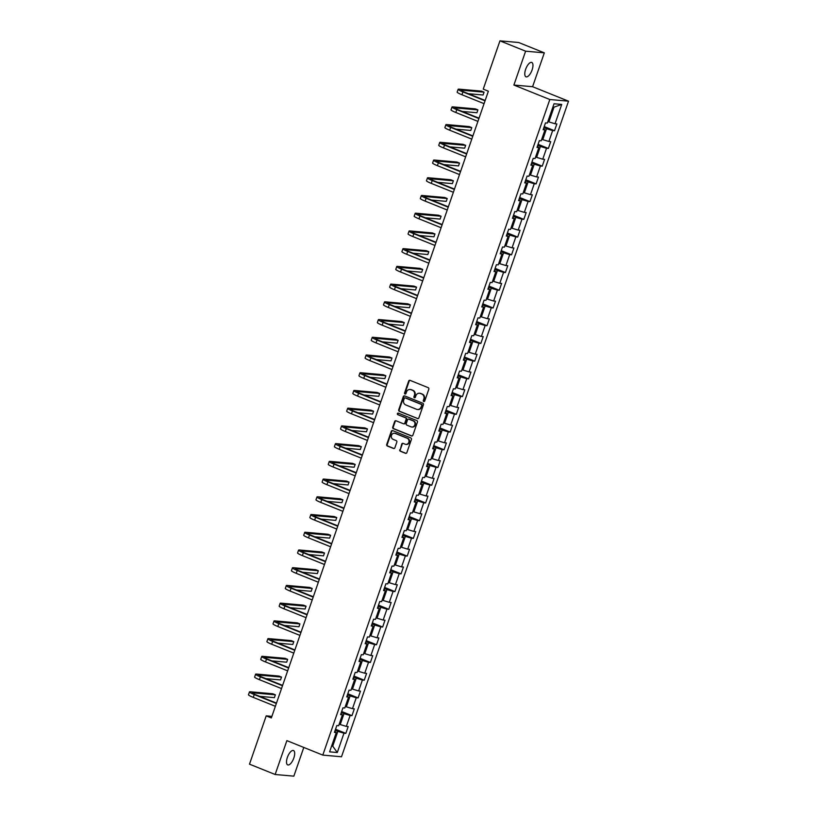 <?xml version="1.0" encoding="UTF-8"?>
<svg xmlns="http://www.w3.org/2000/svg" width="817" height="817" viewBox="0 0 817 817"><rect width="100%" height="100%" fill="white"/><g stroke="black" fill="none" stroke-linecap="round" stroke-linejoin="round"><path stroke-width="1.23" d="M423.747 401.535A0.827 0.756 -84.9 0 0 424.717 401.045L428.823 389.188A1.185 1.083 -84.9 0 0 428.2 387.667L410.073 380.365A1.185 1.083 -84.9 0 0 408.674 381.069L404.568 392.926A0.827 0.756 -84.9 0 0 405.201 394.039A0.827 0.756 -84.9 0 0 405.978 393.488L406.509 391.956A3.799 3.452 -84.9 0 1 410.971 389.689L412.483 390.301A3.799 3.452 -84.9 0 1 414.474 395.162L413.943 396.694A0.827 0.756 -84.9 0 0 414.576 397.808A0.827 0.756 -84.9 0 0 415.353 397.266L415.884 395.734A3.799 3.452 -84.9 0 1 420.346 393.467L421.858 394.07A3.799 3.452 -84.9 0 1 423.839 398.941L423.308 400.473A0.827 0.756 -84.9 0 0 423.747 401.535M293.834 757.992A7.741 3.135 111.9 0 0 293.497 750.527A7.741 3.135 111.9 0 0 287.37 757.42A7.741 3.135 111.9 0 0 287.707 764.896A7.741 3.135 111.9 0 0 293.834 757.992M532.102 69.915A7.741 3.135 111.9 0 0 531.765 62.439A7.741 3.135 111.9 0 0 525.637 69.343A7.741 3.135 111.9 0 0 525.974 76.808A7.741 3.135 111.9 0 0 532.102 69.915M399.768 449.728A1.185 1.083 -84.9 0 0 400.391 451.25L405.477 453.302A1.185 1.083 -84.9 0 0 406.866 452.598L411.431 439.434A1.185 1.083 -84.9 0 0 410.808 437.912L392.671 430.61A1.185 1.083 -84.9 0 0 391.282 431.315L386.717 444.479A1.185 1.083 -84.9 0 0 387.34 446L393.488 448.472A1.185 1.083 -84.9 0 0 394.877 447.767L396.827 442.13A1.185 1.083 -84.9 0 0 396.214 440.608L393.161 439.383A3.176 2.88 -84.9 0 1 394.478 433.235A3.176 2.88 -84.9 0 1 395.224 433.418L407.162 438.229A3.176 2.88 -84.9 0 1 405.855 444.377A3.176 2.88 -84.9 0 1 405.099 444.193L403.108 443.386A1.185 1.083 -84.9 0 0 401.719 444.101L400.269 449.779A1.185 1.083 -84.9 0 0 400.892 451.301L405.978 453.343A1.185 1.083 -84.9 0 0 406.018 453.364M286.879 740.631L275.145 774.496L249.491 764.161L266.209 715.866L271.346 717.939L488.372 91.208L483.235 89.135L499.953 40.85L525.617 51.185L513.893 85.05L549.821 99.521L322.797 755.102L286.879 740.631M417.487 418.621A1.185 1.083 -84.9 0 0 418.876 417.906L423.441 404.752A1.185 1.083 -84.9 0 0 422.818 403.23L404.681 395.918A1.185 1.083 -84.9 0 0 403.292 396.633L398.727 409.787A1.185 1.083 -84.9 0 0 399.35 411.308L417.998 418.661A1.185 1.083 -84.9 0 0 418.028 418.672M417.436 422.093L412.871 435.247A1.185 1.083 -84.9 0 1 411.482 435.961L393.345 428.659A1.185 1.083 -84.9 0 1 392.722 427.138L394.672 421.501A1.185 1.083 -84.9 0 1 396.071 420.796L403.424 423.757A1.185 1.083 -84.9 0 0 404.813 423.043L406.11 419.305A1.185 1.083 -84.9 0 0 405.487 417.793L397.838 414.699A0.827 0.756 -84.9 0 1 398.175 413.096A0.827 0.756 -84.9 0 1 398.369 413.147L416.813 420.571A1.185 1.083 -84.9 0 1 417.436 422.093M549.821 99.521L568.52 101.175L341.506 756.767L322.797 755.102M335.542 729.234L345.826 733.37L348.185 726.558L346.337 726.395L350.115 715.488L351.964 715.651L354.323 708.829L352.474 708.666L356.253 697.759L358.101 697.922L360.46 691.111L358.612 690.947L362.391 680.04L364.239 680.204L366.598 673.382L364.75 673.218L368.528 662.311L370.377 662.475L372.736 655.653L370.887 655.489L374.666 644.582L376.514 644.746L378.874 637.934L377.025 637.771L380.804 626.864L382.652 627.027L385.011 620.205L383.163 620.042L386.941 609.135L388.79 609.298L391.149 602.486L389.3 602.323L393.079 591.416L394.928 591.579L397.287 584.758L395.438 584.594L399.217 573.687L401.065 573.851L403.424 567.029L401.576 566.865L405.355 555.958L407.203 556.122L409.562 549.31L407.724 549.147L411.492 538.24L413.341 538.403L415.7 531.581L413.862 531.418L417.63 520.511L419.478 520.674L421.838 513.862L419.999 513.699L423.768 502.792L425.616 502.955L427.975 496.133L426.137 495.97L429.905 485.063L431.754 485.227L434.113 478.405L432.275 478.241L436.043 467.334L437.892 467.498L440.251 460.686L438.412 460.522L442.181 449.616L444.029 449.779L446.388 442.957L444.55 442.794L448.319 431.887L450.167 432.05L452.526 425.238L450.688 425.075L454.456 414.168L456.305 414.331L458.664 407.509L456.826 407.346L460.594 396.439L462.442 396.602L464.802 389.78L462.963 389.617L466.732 378.71L468.58 378.874L470.939 372.062L469.101 371.898L472.869 360.991L474.718 361.155L477.077 354.333L475.239 354.17L479.007 343.263L480.856 343.426L483.215 336.614L481.376 336.451L485.145 325.544L486.993 325.707L489.352 318.885L487.514 318.722L491.283 307.815L493.131 307.978L495.49 301.167L493.652 301.003L497.42 290.086L499.269 290.249L501.628 283.438L499.79 283.274L503.558 272.367L505.406 272.531L507.765 265.709L505.927 265.545L509.696 254.638L511.544 254.802L513.903 247.99L512.065 247.827L515.833 236.92L517.682 237.083L520.041 230.261L518.203 230.098L521.971 219.191L523.82 219.354L526.179 212.543L524.34 212.379L528.109 201.462L529.957 201.625L532.316 194.814L530.478 194.65L534.247 183.743L536.095 183.907L538.454 177.085L536.616 176.921L540.384 166.014L542.233 166.178L544.592 159.366L542.754 159.203L546.522 148.296L548.37 148.459L550.729 141.637L548.891 141.474L552.66 130.567L554.508 130.73L556.867 123.918L555.029 123.755L561.718 104.433L554.028 103.759L547.339 123.071L545.49 122.907L543.131 129.719L544.98 129.883L543.448 128.81M345.826 733.37L343.977 733.206L337.288 752.528L329.608 751.844L336.298 732.532L334.449 732.369L336.808 725.547L338.657 725.71L342.435 714.804L340.587 714.64L342.946 707.828L344.794 707.992L348.573 697.075L346.725 696.911L349.084 690.099L350.932 690.263L354.711 679.356L352.862 679.193L355.221 672.371L357.07 672.534L360.848 661.627L359 661.464L361.359 654.652L363.208 654.815L366.986 643.908L365.138 643.745L367.497 636.923L369.345 637.086L373.124 626.179L371.275 626.016L373.635 619.204L375.483 619.368L379.262 608.461L377.413 608.297L379.772 601.475L381.621 601.639L385.399 590.732L383.551 590.568L385.91 583.746L387.758 583.91L391.537 573.003L389.689 572.84L392.048 566.028L393.896 566.191L397.675 555.284L395.826 555.121L398.185 548.299L400.034 548.462L403.812 537.555L401.964 537.392L404.323 530.58L406.172 530.744L409.95 519.837L408.102 519.673L410.461 512.851L412.309 513.015L416.088 502.108L414.239 501.944L416.599 495.122L418.447 495.286L422.226 484.379L420.377 484.215L422.736 477.404L424.585 477.567L428.363 466.66L426.515 466.497L428.874 459.675L430.722 459.838L434.501 448.931L432.653 448.768L435.012 441.956L436.86 442.12L440.639 431.213L438.79 431.049L441.149 424.227L442.998 424.391L446.776 413.484L444.928 413.32L447.287 406.498L449.136 406.662L452.914 395.755L451.066 395.591L453.425 388.78L455.273 388.943L459.052 378.036L457.203 377.873L459.562 371.051L461.411 371.214L465.19 360.307L463.341 360.144L465.7 353.332L467.549 353.495L471.327 342.589L469.479 342.425L471.838 335.603L473.686 335.767L477.465 324.86L475.617 324.696L477.976 317.874L479.824 318.038L483.603 307.131L481.754 306.967L484.113 300.156L485.962 300.319L489.74 289.412L487.892 289.249L490.251 282.427L492.1 282.59L495.878 271.683L494.03 271.52L496.389 264.708L498.237 264.871L502.016 253.964L500.167 253.801L502.526 246.979L504.375 247.142L508.154 236.236L506.305 236.072L508.664 229.25L510.513 229.414L514.291 218.507L512.443 218.343L514.802 211.532L516.65 211.695L520.429 200.788L518.581 200.625L520.94 193.803L522.788 193.966L526.567 183.059L524.718 182.896L527.077 176.084L528.926 176.247L532.704 165.34L530.856 165.177L533.215 158.355L535.064 158.518L538.842 147.611L536.994 147.448L539.353 140.636L541.201 140.8L544.98 129.883M341.302 712.567L343.988 713.649L340.209 724.556L339.198 724.148M340.209 724.556L346.337 726.395M343.988 713.649L350.115 715.488M342.435 714.804L340.903 713.721M347.439 694.848L350.125 695.931L346.347 706.838L345.336 706.429M346.347 706.838L352.474 708.666M350.125 695.931L356.253 697.759M348.573 697.075L347.041 696.002M353.577 677.119L356.263 678.202L352.484 689.109L351.473 688.7M352.484 689.109L358.612 690.947M356.263 678.202L362.391 680.04M354.711 679.356L353.179 678.273M359.715 659.401L362.401 660.473L358.622 671.39L357.611 670.971M358.622 671.39L364.75 673.218M362.401 660.473L368.528 662.311M360.848 661.627L359.317 660.544M365.853 641.672L368.538 642.754L364.76 653.661L363.749 653.253M364.76 653.661L370.887 655.489M368.538 642.754L374.666 644.582M366.986 643.908L365.454 642.826M371.99 623.943L374.676 625.025L370.898 635.932L369.887 635.524M370.898 635.932L377.025 637.771M374.676 625.025L380.804 626.864M373.124 626.179L371.592 625.097M378.128 606.224L380.814 607.307L377.035 618.214L376.024 617.805M377.035 618.214L383.163 620.042M380.814 607.307L386.941 609.135M379.262 608.461L377.73 607.378M384.266 588.495L386.952 589.578L383.173 600.485L382.162 600.076M383.173 600.485L389.3 602.323M386.952 589.578L393.079 591.416M385.399 590.732L383.867 589.649M390.403 570.777L393.089 571.849L389.311 582.766L388.3 582.347M389.311 582.766L395.438 584.594M393.089 571.849L399.217 573.687M391.537 573.003L390.005 571.92M396.541 553.048L399.227 554.13L395.448 565.037L394.437 564.629M395.448 565.037L401.576 566.865M399.227 554.13L405.355 555.958M397.675 555.284L396.143 554.202M402.679 535.319L405.365 536.401L401.586 547.308L400.575 546.9M401.586 547.308L407.724 549.147M405.365 536.401L411.492 538.24M403.812 537.555L402.281 536.473M408.817 517.6L411.502 518.683L407.724 529.59L406.713 529.181M407.724 529.59L413.862 531.418M411.502 518.683L417.63 520.511M409.95 519.837L408.418 518.754M414.954 499.871L417.64 500.954L413.862 511.861L412.851 511.452M413.862 511.861L419.999 513.699M417.64 500.954L423.768 502.792M416.088 502.108L414.556 501.025M421.092 482.153L423.778 483.235L419.999 494.142L418.988 493.734M419.999 494.142L426.137 495.97M423.778 483.235L429.905 485.063M422.226 484.379L420.694 483.296M427.23 464.424L429.916 465.506L426.137 476.413L425.126 476.005M426.137 476.413L432.275 478.241M429.916 465.506L436.043 467.334M428.363 466.66L426.831 465.578M433.367 446.695L436.053 447.777L432.275 458.684L431.264 458.276M432.275 458.684L438.412 460.522M436.053 447.777L442.181 449.616M434.501 448.931L432.969 447.849M439.505 428.976L442.191 430.059L438.412 440.966L437.401 440.557M438.412 440.966L444.55 442.794M442.191 430.059L448.319 431.887M440.639 431.213L439.107 430.13M445.643 411.247L448.329 412.33L444.55 423.237L443.539 422.828M444.55 423.237L450.688 425.075M448.329 412.33L454.456 414.168M446.776 413.484L445.245 412.401M451.781 393.528L454.466 394.611L450.688 405.518L449.677 405.109M450.688 405.518L456.826 407.346M454.466 394.611L460.594 396.439M452.914 395.755L451.382 394.682M457.918 375.8L460.604 376.882L456.836 387.789L455.815 387.381M456.836 387.789L462.963 389.617M460.604 376.882L466.732 378.71M459.052 378.036L457.52 376.954M464.056 358.071L466.742 359.153L462.973 370.06L461.952 369.652M462.973 370.06L469.101 371.898M466.742 359.153L472.869 360.991M465.19 360.307L463.658 359.225M470.204 340.352L472.88 341.435L469.111 352.341L468.09 351.933M469.111 352.341L475.239 354.17M472.88 341.435L479.007 343.263M471.327 342.589L469.795 341.506M476.342 322.623L479.017 323.706L475.249 334.613L474.228 334.204M475.249 334.613L481.376 336.451M479.017 323.706L485.145 325.544M477.465 324.86L475.933 323.777M482.479 304.904L485.155 305.987L481.387 316.894L480.365 316.485M481.387 316.894L487.514 318.722M485.155 305.987L491.283 307.815M483.603 307.131L482.071 306.058M488.617 287.175L491.293 288.258L487.524 299.165L486.503 298.756M487.524 299.165L493.652 301.003M491.293 288.258L497.42 290.086M489.74 289.412L488.209 288.33M494.755 269.447L497.43 270.529L493.662 281.436L492.641 281.028M493.662 281.436L499.79 283.274M497.43 270.529L503.558 272.367M495.878 271.683L494.346 270.601M500.892 251.728L503.568 252.81L499.8 263.717L498.778 263.309M499.8 263.717L505.927 265.545M503.568 252.81L509.696 254.638M502.016 253.964L500.484 252.882M507.03 233.999L509.706 235.082L505.937 245.988L504.916 245.58M505.937 245.988L512.065 247.827M509.706 235.082L515.833 236.92M508.154 236.236L506.622 235.153M513.168 216.28L515.844 217.363L512.075 228.27L511.054 227.861M512.075 228.27L518.203 230.098M515.844 217.363L521.971 219.191M514.291 218.507L512.759 217.434M519.306 198.551L521.981 199.634L518.213 210.541L517.192 210.132M518.213 210.541L524.34 212.379M521.981 199.634L528.109 201.462M520.429 200.788L518.897 199.705M525.443 180.833L528.119 181.905L524.351 192.812L523.329 192.404M524.351 192.812L530.478 194.65M528.119 181.905L534.247 183.743M526.567 183.059L525.035 181.977M531.581 163.104L534.257 164.186L530.488 175.093L529.467 174.685M530.488 175.093L536.616 176.921M534.257 164.186L540.384 166.014M532.704 165.34L531.173 164.258M537.719 145.375L540.394 146.457L536.626 157.364L535.605 156.956M536.626 157.364L542.754 159.203M540.394 146.457L546.522 148.296M538.842 147.611L537.31 146.529M543.856 127.656L546.532 128.739L542.764 139.646L541.742 139.237M542.764 139.646L548.891 141.474M546.532 128.739L552.66 130.567M561.718 104.433L554.008 107.15L548.901 121.917L547.88 121.508M548.901 121.917L555.029 123.755M513.893 85.05L532.592 86.704L544.326 52.839L525.617 51.185M544.326 52.839L518.662 42.504L499.953 40.85M275.145 774.496L293.854 776.15L303.791 747.453M532.592 86.704L568.52 101.175M271.887 716.366L266.209 715.866M554.008 107.15L552.884 107.047M331.722 745.737L332.733 746.146L337.85 731.378L335.164 730.296M331.62 746.044L332.733 746.146L337.288 752.528M337.85 731.378L343.977 733.206M336.298 732.532L334.766 731.45M544.224 126.584L554.508 130.73M538.086 144.313L548.37 148.459M531.949 162.032L542.233 166.178M525.811 179.76L536.095 183.907M519.673 197.489L529.957 201.625M513.536 215.208L523.82 219.354M507.398 232.937L517.682 237.083M501.26 250.656L511.544 254.802M495.122 268.385L505.406 272.531M488.985 286.113L499.269 290.249M482.847 303.832L493.131 307.978M476.709 321.561L486.993 325.707M470.572 339.28L480.856 343.426M464.434 357.009L474.718 361.155M458.296 374.737L468.58 378.874M452.158 392.456L462.442 396.602M446.021 410.185L456.305 414.331M439.883 427.904L450.167 432.05M433.745 445.633L444.029 449.779M427.608 463.362L437.892 467.498M421.47 481.08L431.754 485.227M415.332 498.809L425.616 502.955M409.194 516.528L419.478 520.674M403.057 534.257L413.341 538.403M396.919 551.986L407.203 556.122M390.781 569.704L401.065 573.851M384.644 587.433L394.928 591.579M378.506 605.152L388.79 609.298M372.368 622.881L382.652 627.027M366.23 640.61L376.514 644.746M360.093 658.328L370.377 662.475M353.955 676.057L364.239 680.204M347.817 693.776L358.101 697.922M341.68 711.505L351.964 715.651M424.197 401.555A0.827 0.756 -84.9 0 1 423.819 400.514L424.35 398.982A3.799 3.452 -84.9 0 0 422.358 394.121L421.858 394.07M419.693 393.273A3.799 3.452 -84.9 0 1 420.847 393.508L422.358 394.121M410.328 389.505A3.799 3.452 -84.9 0 1 411.482 389.729L412.993 390.342A3.799 3.452 -84.9 0 1 414.975 395.214L414.444 396.745A0.827 0.756 -84.9 0 0 414.832 397.787M410.042 380.354A1.185 1.083 -84.9 0 0 409.184 381.12L405.079 392.967A0.827 0.756 -84.9 0 0 405.457 394.008M404.65 395.908A1.185 1.083 -84.9 0 0 403.792 396.674L399.237 409.838A1.185 1.083 -84.9 0 0 399.86 411.36L417.998 418.661M421.603 405.406A0.827 0.756 -84.9 0 0 421.163 404.344L405.252 397.93A0.827 0.756 -84.9 0 0 404.272 398.43L403.71 400.044A3.799 3.452 -84.9 0 0 405.702 404.915L416.578 409.297A3.799 3.452 -84.9 0 0 421.041 407.019L422.103 405.457A0.827 0.756 -84.9 0 0 421.674 404.384L421.163 404.344M405.355 397.94A0.827 0.756 -84.9 0 1 405.753 397.971L421.674 404.384M417.732 409.521A3.799 3.452 -84.9 0 0 421.552 407.07L421.041 407.019M422.103 405.457L421.552 407.07M396.041 420.775A1.185 1.083 -84.9 0 0 395.183 421.552L393.232 427.179A1.185 1.083 -84.9 0 0 393.855 428.7L411.982 436.002A1.185 1.083 -84.9 0 0 412.023 436.012M403.966 423.809A1.185 1.083 -84.9 0 0 405.324 423.094L406.621 419.356A1.185 1.083 -84.9 0 0 405.998 417.834L397.838 414.699M398.43 413.167A0.827 0.756 -84.9 0 0 398.339 414.75M411.053 426.831A3.176 2.88 -84.9 0 0 414.903 424.523A3.176 2.88 -84.9 0 0 413.126 420.867L408.919 419.172A1.185 1.083 -84.9 0 0 407.52 419.877L406.233 423.615A1.185 1.083 -84.9 0 0 406.846 425.136L411.053 426.831M412.064 427.025A3.176 2.88 -84.9 0 0 413.627 420.908L413.126 420.867M409.419 419.213L408.919 419.172A1.185 1.083 -84.9 0 1 409.419 419.213L413.627 420.908M403.077 443.376A1.185 1.083 -84.9 0 0 402.219 444.142L400.269 449.779M406.11 444.387A3.176 2.88 -84.9 0 0 407.673 438.269L407.162 438.229M394.723 433.265A3.176 2.88 -84.9 0 1 395.734 433.459L407.673 438.269M392.64 430.59A1.185 1.083 -84.9 0 0 391.782 431.366L387.227 444.519A1.185 1.083 -84.9 0 0 387.85 446.041L393.988 448.513A1.185 1.083 -84.9 0 0 394.029 448.533M468.376 93.71L483.072 95.007L484.062 92.168L481.489 91.136L459.021 89.145A9.079 1.011 19.1 0 0 458.143 89.278A9.079 1.011 19.1 0 0 462.933 91.912L485.043 100.818M458.143 89.278L457.163 92.117A9.079 1.011 19.1 0 0 461.942 94.752L484.052 103.657M485.155 100.471L464.189 92.025A6.046 0.674 -160.9 0 1 461.002 90.268A6.046 0.674 -160.9 0 1 461.585 90.176L484.062 92.168M462.238 111.439L476.934 112.736L477.925 109.897L475.351 108.865L452.884 106.874A9.079 1.011 19.1 0 0 452.005 107.007A9.079 1.011 19.1 0 0 456.795 109.641L478.905 118.547M452.005 107.007L451.025 109.846A9.079 1.011 19.1 0 0 455.804 112.48L477.914 121.386M479.017 118.199L458.051 109.754A6.046 0.674 -160.9 0 1 454.865 107.997A6.046 0.674 -160.9 0 1 455.447 107.905L477.925 109.897M456.1 129.157L470.796 130.465L471.787 127.626L469.213 126.584L446.746 124.593A9.079 1.011 19.1 0 0 445.868 124.725A9.079 1.011 19.1 0 0 450.657 127.36L472.767 136.265M445.868 124.725L444.887 127.564A9.079 1.011 19.1 0 0 449.667 130.199L471.777 139.104M472.88 135.918L451.913 127.472A6.046 0.674 -160.9 0 1 448.727 125.716A6.046 0.674 -160.9 0 1 449.309 125.634L471.787 127.626M449.963 146.886L464.659 148.183L465.649 145.344L463.076 144.313L440.608 142.321A9.079 1.011 19.1 0 0 439.73 142.454A9.079 1.011 19.1 0 0 444.519 145.089L466.63 153.994M439.73 142.454L438.749 145.293A9.079 1.011 19.1 0 0 443.529 147.928L465.639 156.833M466.742 153.647L445.776 145.201A6.046 0.674 -160.9 0 1 442.589 143.445A6.046 0.674 -160.9 0 1 443.171 143.353L465.649 145.344M443.825 164.605L458.521 165.912L459.511 163.073L456.938 162.032L434.47 160.05A9.079 1.011 19.1 0 0 433.592 160.173A9.079 1.011 19.1 0 0 438.382 162.808L460.492 171.713M433.592 160.173L432.612 163.022A9.079 1.011 19.1 0 0 437.391 165.657L459.501 174.562M460.604 171.366L439.638 162.92A6.046 0.674 -160.9 0 1 436.452 161.163A6.046 0.674 -160.9 0 1 437.034 161.082L459.511 163.073M437.687 182.334L452.383 183.631L453.374 180.792L450.8 179.76L428.333 177.769A9.079 1.011 19.1 0 0 427.454 177.902A9.079 1.011 19.1 0 0 432.244 180.537L454.354 189.442M427.454 177.902L426.474 180.741A9.079 1.011 19.1 0 0 431.253 183.376L453.364 192.281M454.466 189.095L433.5 180.649A6.046 0.674 -160.9 0 1 430.314 178.892A6.046 0.674 -160.9 0 1 430.896 178.8L453.374 180.792M431.55 200.063L446.245 201.36L447.236 198.521L444.662 197.489L422.195 195.498A9.079 1.011 19.1 0 0 421.317 195.631A9.079 1.011 19.1 0 0 426.106 198.265L448.216 207.171M421.317 195.631L420.336 198.47A9.079 1.011 19.1 0 0 425.116 201.105L447.226 210.01M448.329 206.824L427.362 198.378A6.046 0.674 -160.9 0 1 424.176 196.621A6.046 0.674 -160.9 0 1 424.758 196.529L447.236 198.521M425.412 217.782L440.108 219.089L441.098 216.239L438.525 215.208L416.057 213.217A9.079 1.011 19.1 0 0 415.179 213.349A9.079 1.011 19.1 0 0 419.969 215.984L442.079 224.889M415.179 213.349L414.199 216.188A9.079 1.011 19.1 0 0 418.978 218.823L441.088 227.729M442.191 224.542L421.225 216.096A6.046 0.674 -160.9 0 1 418.038 214.34A6.046 0.674 -160.9 0 1 418.621 214.258L441.098 216.239M419.274 235.51L433.97 236.807L434.961 233.968L432.387 232.937L409.92 230.945A9.079 1.011 19.1 0 0 409.041 231.078A9.079 1.011 19.1 0 0 413.831 233.713L435.941 242.618M409.041 231.078L408.061 233.917A9.079 1.011 19.1 0 0 412.84 236.552L434.95 245.457M436.053 242.271L415.087 233.825A6.046 0.674 -160.9 0 1 411.901 232.069A6.046 0.674 -160.9 0 1 412.483 231.977L434.961 233.968M413.136 253.229L427.832 254.536L428.823 251.697L426.249 250.656L403.782 248.674A9.079 1.011 19.1 0 0 402.904 248.797A9.079 1.011 19.1 0 0 407.693 251.432L429.803 260.337M402.904 248.797L401.923 251.646A9.079 1.011 19.1 0 0 406.703 254.271L428.813 263.186M429.916 259.99L408.949 251.544A6.046 0.674 -160.9 0 1 405.763 249.788A6.046 0.674 -160.9 0 1 406.345 249.706L428.823 251.697M406.999 270.958L421.695 272.255L422.685 269.416L420.112 268.385L397.644 266.393A9.079 1.011 19.1 0 0 396.766 266.526A9.079 1.011 19.1 0 0 401.555 269.161L423.666 278.066M396.766 266.526L395.785 269.365A9.079 1.011 19.1 0 0 400.565 272L422.675 280.905M423.778 277.719L402.812 269.273A6.046 0.674 -160.9 0 1 399.625 267.516A6.046 0.674 -160.9 0 1 400.207 267.425L422.685 269.416M400.861 288.687L415.557 289.984L416.547 287.145L413.974 286.113L391.506 284.122A9.079 1.011 19.1 0 0 390.628 284.255A9.079 1.011 19.1 0 0 395.418 286.89L417.528 295.795M390.628 284.255L389.648 287.094A9.079 1.011 19.1 0 0 394.427 289.729L416.537 298.634M417.64 295.448L396.674 286.992A6.046 0.674 -160.9 0 1 393.488 285.245A6.046 0.674 -160.9 0 1 394.07 285.153L416.547 287.145M394.723 306.406L409.419 307.713L410.41 304.864L407.836 303.832L385.369 301.841A9.079 1.011 19.1 0 0 384.49 301.973A9.079 1.011 19.1 0 0 389.28 304.608L411.39 313.514M384.49 301.973L383.51 304.812A9.079 1.011 19.1 0 0 388.289 307.447L410.4 316.353M411.502 313.166L390.536 304.721A6.046 0.674 -160.9 0 1 387.35 302.964A6.046 0.674 -160.9 0 1 387.932 302.882L410.41 304.864M388.586 324.135L403.281 325.432L404.272 322.592L401.698 321.561L379.231 319.57A9.079 1.011 19.1 0 0 378.353 319.702A9.079 1.011 19.1 0 0 383.142 322.337L405.252 331.242M378.353 319.702L377.372 322.541A9.079 1.011 19.1 0 0 382.152 325.176L404.262 334.082M405.365 330.895L384.398 322.449A6.046 0.674 -160.9 0 1 381.212 320.693A6.046 0.674 -160.9 0 1 381.794 320.601L404.272 322.592M382.448 341.853L397.144 343.16L398.134 340.321L395.561 339.28L373.093 337.298A9.079 1.011 19.1 0 0 372.215 337.421A9.079 1.011 19.1 0 0 377.005 340.056L399.115 348.961M372.215 337.421L371.235 340.27A9.079 1.011 19.1 0 0 376.014 342.895L398.124 351.81M399.227 348.614L378.261 340.168A6.046 0.674 -160.9 0 1 375.074 338.412A6.046 0.674 -160.9 0 1 375.657 338.33L398.134 340.321M376.31 359.582L391.006 360.879L391.997 358.04L389.423 357.009L366.956 355.017A9.079 1.011 19.1 0 0 366.077 355.15A9.079 1.011 19.1 0 0 370.867 357.785L392.977 366.69M366.077 355.15L365.097 357.989A9.079 1.011 19.1 0 0 369.876 360.624L391.986 369.529M393.089 366.343L372.123 357.897A6.046 0.674 -160.9 0 1 368.937 356.141A6.046 0.674 -160.9 0 1 369.519 356.049L391.997 358.04M370.172 377.301L384.868 378.608L385.859 375.769L383.285 374.737L360.818 372.746A9.079 1.011 19.1 0 0 359.94 372.879A9.079 1.011 19.1 0 0 364.729 375.514L386.839 384.419M359.94 372.879L358.959 375.718A9.079 1.011 19.1 0 0 363.739 378.353L385.849 387.258M386.952 384.061L365.985 375.616A6.046 0.674 -160.9 0 1 362.799 373.869A6.046 0.674 -160.9 0 1 363.381 373.777L385.859 375.769M364.035 395.03L378.731 396.337L379.721 393.488L377.148 392.456L354.68 390.465A9.079 1.011 19.1 0 0 353.802 390.597A9.079 1.011 19.1 0 0 358.592 393.232L380.702 402.138M353.802 390.597L352.821 393.437A9.079 1.011 19.1 0 0 357.601 396.071L379.711 404.977M380.814 401.79L359.848 393.345A6.046 0.674 -160.9 0 1 356.661 391.588A6.046 0.674 -160.9 0 1 357.243 391.506L379.721 393.488M357.897 412.759L372.593 414.056L373.583 411.217L371.01 410.185L348.542 408.194A9.079 1.011 19.1 0 0 347.664 408.326A9.079 1.011 19.1 0 0 352.454 410.961L374.554 419.867M347.664 408.326L346.684 411.165A9.079 1.011 19.1 0 0 351.463 413.8L373.573 422.706M374.676 419.519L353.71 411.074A6.046 0.674 -160.9 0 1 350.524 409.317A6.046 0.674 -160.9 0 1 351.106 409.225L373.583 411.217M351.759 430.477L366.455 431.784L367.446 428.945L364.872 427.904L342.405 425.923A9.079 1.011 19.1 0 0 341.526 426.045A9.079 1.011 19.1 0 0 346.316 428.68L368.416 437.585M341.526 426.045L340.546 428.894A9.079 1.011 19.1 0 0 345.325 431.519L367.436 440.434M368.538 437.238L347.572 428.792A6.046 0.674 -160.9 0 1 344.386 427.036A6.046 0.674 -160.9 0 1 344.968 426.954L367.446 428.945M345.622 448.206L360.317 449.503L361.308 446.664L358.734 445.633L336.267 443.641A9.079 1.011 19.1 0 0 335.389 443.774A9.079 1.011 19.1 0 0 340.178 446.409L362.278 455.314M335.389 443.774L334.408 446.613A9.079 1.011 19.1 0 0 339.188 449.248L361.298 458.153M362.401 454.967L341.435 446.521A6.046 0.674 -160.9 0 1 338.248 444.765A6.046 0.674 -160.9 0 1 338.83 444.673L361.308 446.664M339.484 465.925L354.18 467.232L355.17 464.393L352.597 463.362L330.129 461.37A9.079 1.011 19.1 0 0 329.251 461.503A9.079 1.011 19.1 0 0 334.041 464.127L356.141 473.043M329.251 461.503L328.271 464.342A9.079 1.011 19.1 0 0 333.05 466.977L355.16 475.882M356.263 472.686L335.297 464.24A6.046 0.674 -160.9 0 1 332.111 462.493A6.046 0.674 -160.9 0 1 332.693 462.402L355.17 464.393M333.346 483.654L348.042 484.961L349.033 482.112L346.459 481.08L323.992 479.089A9.079 1.011 19.1 0 0 323.113 479.222A9.079 1.011 19.1 0 0 327.903 481.856L350.003 490.762M323.113 479.222L322.133 482.061A9.079 1.011 19.1 0 0 326.912 484.695L349.022 493.601M350.125 490.414L329.159 481.969A6.046 0.674 -160.9 0 1 325.973 480.212A6.046 0.674 -160.9 0 1 326.555 480.13L349.033 482.112M327.208 501.383L341.904 502.68L342.895 499.841L340.321 498.809L317.854 496.818A9.079 1.011 19.1 0 0 316.976 496.95A9.079 1.011 19.1 0 0 321.765 499.585L343.865 508.491M316.976 496.95L315.995 499.79A9.079 1.011 19.1 0 0 320.775 502.424L342.885 511.33M343.988 508.143L323.021 499.698A6.046 0.674 -160.9 0 1 319.835 497.941A6.046 0.674 -160.9 0 1 320.417 497.849L342.895 499.841M321.071 519.101L335.767 520.409L336.757 517.57L334.184 516.528L311.716 514.536A9.079 1.011 19.1 0 0 310.838 514.669A9.079 1.011 19.1 0 0 315.628 517.304L337.727 526.209M310.838 514.669L309.857 517.518A9.079 1.011 19.1 0 0 314.637 520.143L336.747 529.059M337.85 525.862L316.884 517.416A6.046 0.674 -160.9 0 1 313.697 515.66A6.046 0.674 -160.9 0 1 314.279 515.578L336.757 517.57M314.933 536.83L329.629 538.127L330.619 535.288L328.046 534.257L305.578 532.265A9.079 1.011 19.1 0 0 304.7 532.398A9.079 1.011 19.1 0 0 309.49 535.033L331.59 543.938M304.7 532.398L303.72 535.237A9.079 1.011 19.1 0 0 308.499 537.872L330.609 546.777M331.712 543.591L310.746 535.145A6.046 0.674 -160.9 0 1 307.56 533.389A6.046 0.674 -160.9 0 1 308.142 533.297L330.619 535.288M308.795 554.549L323.491 555.856L324.482 553.017L321.908 551.986L299.441 549.994A9.079 1.011 19.1 0 0 298.562 550.127A9.079 1.011 19.1 0 0 303.352 552.752L325.452 561.667M298.562 550.127L297.582 552.966A9.079 1.011 19.1 0 0 302.361 555.601L324.472 564.506M325.575 561.31L304.608 552.864A6.046 0.674 -160.9 0 1 301.422 551.107A6.046 0.674 -160.9 0 1 302.004 551.026L324.482 553.017M302.658 572.278L317.353 573.585L318.344 570.736L315.77 569.704L293.303 567.713A9.079 1.011 19.1 0 0 292.425 567.846A9.079 1.011 19.1 0 0 297.214 570.48L319.314 579.386M292.425 567.846L291.444 570.685A9.079 1.011 19.1 0 0 296.224 573.32L318.334 582.225M319.437 579.039L298.471 570.593A6.046 0.674 -160.9 0 1 295.284 568.836A6.046 0.674 -160.9 0 1 295.866 568.744L318.344 570.736M296.52 590.007L311.216 591.304L312.206 588.465L309.633 587.433L287.165 585.442A9.079 1.011 19.1 0 0 286.287 585.575A9.079 1.011 19.1 0 0 291.077 588.209L313.177 597.115M286.287 585.575L285.307 588.414A9.079 1.011 19.1 0 0 290.086 591.048L312.196 599.954M313.299 596.767L292.333 588.322A6.046 0.674 -160.9 0 1 289.147 586.565A6.046 0.674 -160.9 0 1 289.729 586.473L312.206 588.465M290.382 607.725L305.078 609.033L306.069 606.194L303.495 605.152L281.028 603.16A9.079 1.011 19.1 0 0 280.149 603.293A9.079 1.011 19.1 0 0 284.929 605.928L307.039 614.833M280.149 603.293L279.169 606.143A9.079 1.011 19.1 0 0 283.948 608.767L306.058 617.672M307.161 614.486L286.195 606.04A6.046 0.674 -160.9 0 1 283.009 604.284A6.046 0.674 -160.9 0 1 283.591 604.202L306.069 606.194M284.245 625.454L298.94 626.751L299.931 623.912L297.357 622.881L274.89 620.889A9.079 1.011 19.1 0 0 274.012 621.022A9.079 1.011 19.1 0 0 278.791 623.657L300.901 632.562M274.012 621.022L273.031 623.861A9.079 1.011 19.1 0 0 277.811 626.496L299.921 635.401M301.024 632.215L280.057 623.769A6.046 0.674 -160.9 0 1 276.871 622.013A6.046 0.674 -160.9 0 1 277.453 621.921L299.931 623.912M278.107 643.173L292.803 644.48L293.793 641.641L291.22 640.61L268.752 638.618A9.079 1.011 19.1 0 0 267.874 638.751A9.079 1.011 19.1 0 0 272.653 641.376L294.763 650.291M267.874 638.751L266.893 641.59A9.079 1.011 19.1 0 0 271.673 644.225L293.783 653.13M294.886 649.934L273.92 641.488A6.046 0.674 -160.9 0 1 270.733 639.731A6.046 0.674 -160.9 0 1 271.315 639.65L293.793 641.641M271.969 660.902L286.665 662.199L287.655 659.36L285.082 658.328L262.614 656.337A9.079 1.011 19.1 0 0 261.736 656.47A9.079 1.011 19.1 0 0 266.516 659.105L288.626 668.01M261.736 656.47L260.756 659.309A9.079 1.011 19.1 0 0 265.535 661.944L287.645 670.849M288.748 667.663L267.782 659.217A6.046 0.674 -160.9 0 1 264.596 657.46A6.046 0.674 -160.9 0 1 265.178 657.368L287.655 659.36M265.831 678.631L280.527 679.928L281.518 677.089L278.944 676.057L256.477 674.066A9.079 1.011 19.1 0 0 255.598 674.199A9.079 1.011 19.1 0 0 260.378 676.833L282.488 685.739M255.598 674.199L254.618 677.038A9.079 1.011 19.1 0 0 259.397 679.673L281.508 688.578M282.611 685.392L261.644 676.946A6.046 0.674 -160.9 0 1 258.458 675.189A6.046 0.674 -160.9 0 1 259.04 675.097L281.518 677.089M259.694 696.35L274.389 697.657L275.38 694.818L272.807 693.776L250.339 691.785A9.079 1.011 19.1 0 0 249.461 691.917A9.079 1.011 19.1 0 0 254.24 694.552L276.35 703.457M249.461 691.917L248.48 694.756A9.079 1.011 19.1 0 0 253.26 697.391L275.37 706.297M276.473 703.11L255.507 694.664A6.046 0.674 -160.9 0 1 252.32 692.908A6.046 0.674 -160.9 0 1 252.902 692.826L275.38 694.818M424.35 398.982L423.839 398.941M412.993 390.342L412.483 390.301M411.482 389.729L410.971 389.689M405.079 392.967L404.568 392.926M409.184 381.12L408.674 381.069M423.819 400.514L423.308 400.473M399.86 411.36L399.35 411.308M399.237 409.838L398.727 409.787M393.855 428.7L393.345 428.659M393.232 427.179L392.722 427.138M395.183 421.552L394.672 421.501M405.324 423.094L404.813 423.043M406.621 419.356L406.11 419.305M405.998 417.834L405.487 417.793M395.734 433.459L395.224 433.418M387.85 446.041L387.34 446M387.227 444.519L386.717 444.479M462.933 91.912L461.942 94.752M461.585 90.176L461.411 90.697M456.795 109.641L455.804 112.48M455.447 107.905L455.273 108.426M450.657 127.36L449.667 130.199M449.309 125.634L449.136 126.145M444.519 145.089L443.529 147.928M443.171 143.353L442.998 143.874M438.382 162.808L437.391 165.657M437.034 161.082L436.86 161.603M432.244 180.537L431.253 183.376M430.896 178.8L430.722 179.321M426.106 198.265L425.116 201.105M424.758 196.529L424.585 197.05M419.969 215.984L418.978 218.823M418.621 214.258L418.447 214.769M413.831 233.713L412.84 236.552M412.483 231.977L412.309 232.498M407.693 251.432L406.703 254.271M406.345 249.706L406.172 250.227M401.555 269.161L400.565 272M400.207 267.425L400.034 267.945M395.418 286.89L394.427 289.729M394.07 285.153L393.896 285.674M389.28 304.608L388.289 307.447M387.932 302.882L387.758 303.393M383.142 322.337L382.152 325.176M381.794 320.601L381.621 321.122M377.005 340.056L376.014 342.895M375.657 338.33L375.483 338.851M370.867 357.785L369.876 360.624M369.519 356.049L369.345 356.569M364.729 375.514L363.739 378.353M363.381 373.777L363.208 374.298M358.592 393.232L357.601 396.071M357.243 391.506L357.07 392.017M352.454 410.961L351.463 413.8M351.106 409.225L350.932 409.746M346.316 428.68L345.325 431.519M344.968 426.954L344.794 427.465M340.178 446.409L339.188 449.248M338.83 444.673L338.657 445.194M334.041 464.127L333.05 466.977M332.693 462.402L332.519 462.922M327.903 481.856L326.912 484.695M326.555 480.13L326.381 480.641M321.765 499.585L320.775 502.424M320.417 497.849L320.244 498.37M315.628 517.304L314.637 520.143M314.279 515.578L314.106 516.089M309.49 535.033L308.499 537.872M308.142 533.297L307.968 533.818M303.352 552.752L302.361 555.601M302.004 551.026L301.83 551.546M297.214 570.48L296.224 573.32M295.866 568.744L295.693 569.265M291.077 588.209L290.086 591.048M289.729 586.473L289.555 586.994M284.929 605.928L283.948 608.767M283.591 604.202L283.417 604.713M278.791 623.657L277.811 626.496M277.453 621.921L277.28 622.442M272.653 641.376L271.673 644.225M271.315 639.65L271.142 640.171M266.516 659.105L265.535 661.944M265.178 657.368L265.004 657.889M260.378 676.833L259.397 679.673M259.04 675.097L258.866 675.618M254.24 694.552L253.26 697.391M252.902 692.826L252.729 693.337M419.948 393.294L419.438 393.243M405.559 397.93L405.048 397.879M409.143 419.141L408.633 419.101"/></g></svg>
